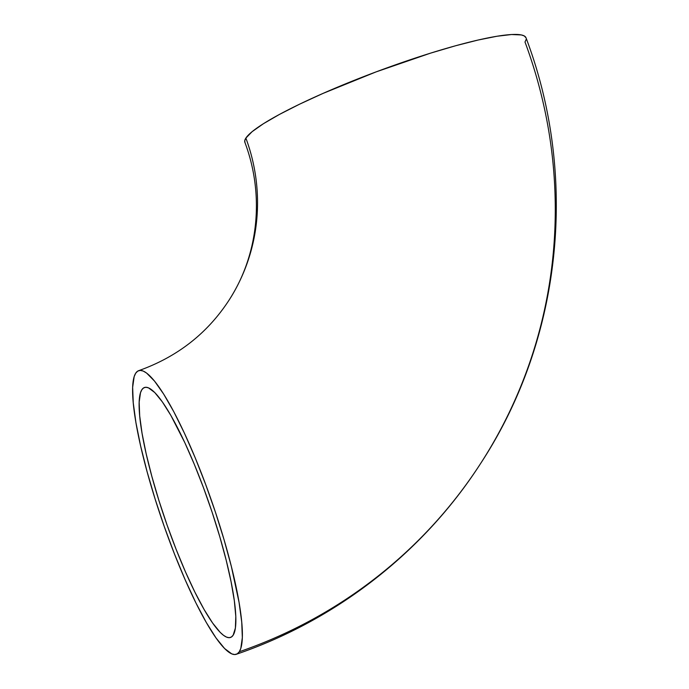 <?xml version="1.0" encoding="UTF-8"?>
<svg xmlns="http://www.w3.org/2000/svg" width="689" height="689" viewBox="0 0 689 689"><rect width="100%" height="100%" fill="white"/><g stroke="black" fill="none" stroke-linecap="round" stroke-linejoin="round"><path stroke-width="1.03" d="M135.699 373.205A149.978 26.561 71 0 1 138.902 370.596A149.978 26.561 71 0 1 209.396 494.685A149.978 26.561 71 0 1 239.29 651.751A488.191 475.918 32.9 0 0 482.188 461.053A488.191 475.918 -147.1 0 1 239.29 651.751A149.978 26.561 71 0 1 236.086 654.352A149.978 26.561 71 0 1 165.584 530.272A149.978 26.561 71 0 1 135.699 373.205L134.166 376.625L132.65 387.339L133.253 402.867L135.931 422.615L140.59 445.809L147.058 471.56L155.077 498.896L164.335 526.74L174.489 554.042L185.143 579.75L195.891 602.875L206.312 622.52L216.01 637.936L224.605 648.53L231.788 653.895L234.751 654.55L237.257 653.835L239.29 651.751L240.823 648.332L242.33 637.609L241.736 622.081L239.057 602.341L231.375 566.53L224.097 539.857L215.416 512.134L205.658 484.427L195.202 457.797L184.454 433.26L173.817 411.772L163.715 394.16L154.517 381.086L146.593 373.068L143.2 371.052L140.237 370.406L137.722 371.121L135.699 373.205M525.931 37.594A149.978 20.291 159.6 0 0 390.318 66.669A149.978 20.291 159.6 0 0 245.87 138.093A188.243 183.515 -147.1 0 1 229.359 299.663A188.243 183.515 32.9 0 0 245.87 138.093A149.978 20.291 159.6 0 0 244.939 142.511M233.14 635.224A132.176 23.409 71 0 1 230.315 637.514A132.176 23.409 71 0 1 168.185 528.162A132.176 23.409 71 0 1 141.839 389.733A132.176 23.409 71 0 1 144.664 387.442A132.176 23.409 71 0 1 206.795 496.795A132.176 23.409 71 0 1 233.14 635.224L231.349 637.058L229.136 637.687L226.526 637.11L223.537 635.336L220.204 632.381L212.625 623.045L204.073 609.455L194.892 592.144L185.419 571.767L176.031 549.116L167.082 525.052L158.918 500.507L151.856 476.418L146.154 453.724L142.046 433.278L139.686 415.88L139.161 402.195L140.496 392.747L141.839 389.733L143.631 387.898L145.844 387.27L148.454 387.838L154.784 392.575L162.363 401.911L170.906 415.501L184.816 442.665L194.289 464.283L203.505 487.752L212.1 512.177L219.748 536.61L226.164 560.114L231.091 581.792L234.338 600.799L235.793 616.414L235.388 628.041L233.14 635.224M526.112 39.497L525.001 42.02A488.191 475.918 -147.1 0 1 482.188 461.053M526.008 37.792L524.269 35.94L521.332 34.941L511.574 34.528L496.967 36.25L478.08 40.04L455.627 45.75L430.479 53.165L376.022 71.914L323.003 93.42L299.586 104.185L279.484 114.408L263.439 123.701L252.088 131.694L245.87 138.093L244.759 140.608L245.008 142.64M138.687 370.665C177.047 357.014 207.044 333.691 228.688 300.705C258.246 255.645 265.032 195.831 244.871 142.33M236.301 654.283C336.172 620.195 423.563 552.096 480.457 463.74C561.785 339.944 578.915 177.228 526 37.774"/></g></svg>
